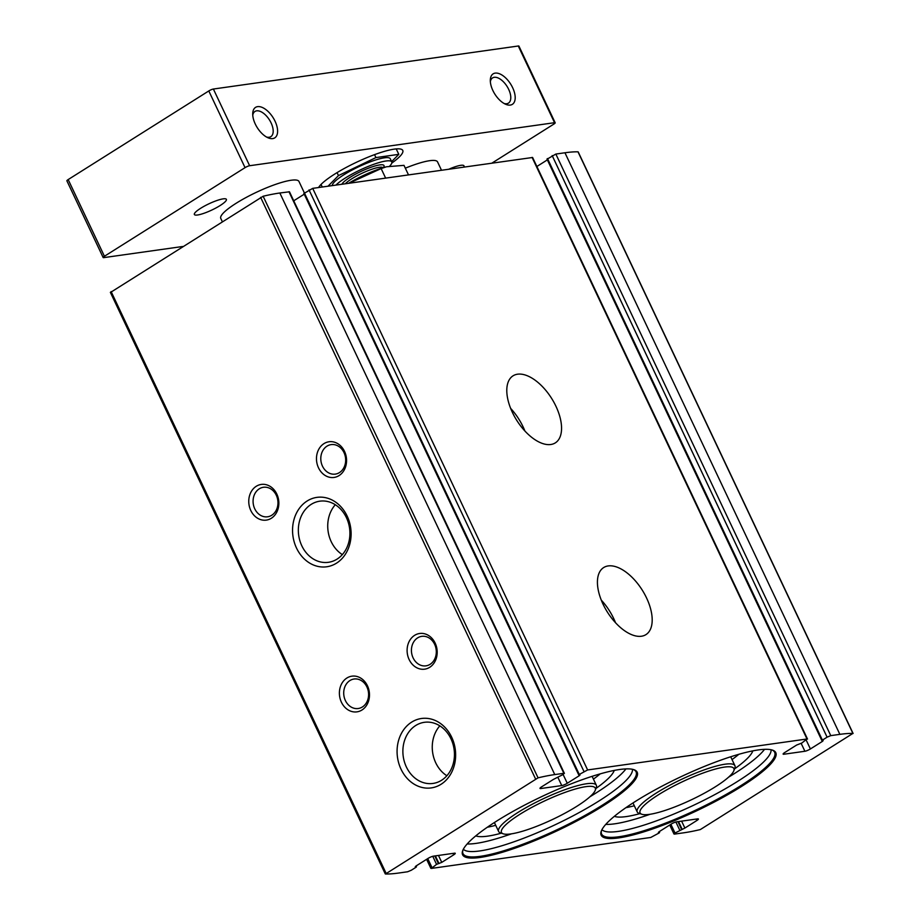 <?xml version="1.0" encoding="UTF-8"?>
<svg xmlns="http://www.w3.org/2000/svg" width="920" height="920" viewBox="0 0 920 920"><rect width="100%" height="100%" fill="white"/><g stroke="black" fill="none" stroke-linecap="round" stroke-linejoin="round"><path stroke-width="1.38" d="M480.102 857.463A96.565 18.756 154.7 0 0 589.639 813.97A96.565 18.756 154.7 0 0 633.88 769.672A96.565 18.756 154.7 0 0 541.88 796.524A96.565 18.756 154.7 0 0 462.737 850.574A96.565 18.756 154.7 0 0 480.102 857.463M618.7 837.913A96.565 18.756 154.7 0 0 728.226 794.42A96.565 18.756 154.7 0 0 772.478 750.122A96.565 18.756 154.7 0 0 680.466 776.963A96.565 18.756 154.7 0 0 601.323 831.024A96.565 18.756 154.7 0 0 618.7 837.913M540.776 788.532L561.764 785.577A4.324 0.839 -25.3 0 0 567.26 783.265L579.243 775.721L580.014 774.962L578.76 774.939L579.278 774.444L587.627 769.948L807.001 738.99L801.814 743.038L796.639 745.039L784.656 752.583A4.324 0.839 -25.3 0 0 783.127 754.101A4.324 0.839 -25.3 0 0 783.909 754.227L804.896 751.26A4.324 0.839 -25.3 0 0 810.394 748.96L822.376 741.405L823.147 740.646L821.894 740.634L822.399 740.129L827.091 737.173L830.76 735.632L839.868 734.356A145.567 28.278 -25.3 0 1 852.909 733.412L700.327 829.564A145.567 28.278 -25.3 0 1 683.617 832.818L674.509 834.106L675.015 833.014L684.882 828.057L696.854 820.513A4.324 0.839 -25.3 0 0 698.395 818.995A4.324 0.839 -25.3 0 0 697.601 818.88L676.614 821.836A4.324 0.839 -25.3 0 0 671.117 824.147L659.145 831.692L658.375 832.45L659.617 832.462L659.111 832.968L650.75 837.464L431.376 868.422L436.563 864.374L441.749 862.373L453.721 854.818A4.324 0.839 -25.3 0 0 455.262 853.311A4.324 0.839 -25.3 0 0 454.48 853.185L433.492 856.152A4.324 0.839 -25.3 0 0 427.984 858.452L416.012 866.007L415.242 866.755L416.484 866.778L415.978 867.284L411.286 870.239L407.617 871.769L398.521 873.057A145.567 28.278 -25.3 0 1 385.48 874L538.05 777.837A145.567 28.278 -25.3 0 1 554.76 774.582L563.868 773.306L563.373 774.387L553.506 779.355L541.523 786.899A4.324 0.839 -25.3 0 0 539.994 788.417A4.324 0.839 -25.3 0 0 540.776 788.532L540.396 787.727M110.561 292.411L263.143 196.248A145.567 28.278 -25.3 0 1 279.841 192.993L289.478 191.797L564.397 773.386M304.233 194.189L293.733 200.802M304.106 193.395L312.708 188.358L532.611 157.481L807.519 739.07M547.365 159.873L536.866 166.497M547.239 159.079L555.841 154.054L564.949 152.766A145.567 28.278 -25.3 0 1 577.99 151.823L578.116 152.099M641.424 636.237A39.64 20.608 57.8 0 0 645.943 634.616A39.64 20.608 57.8 0 0 642.24 590.099A39.64 20.608 57.8 0 0 603.681 567.548A39.64 20.608 57.8 0 0 605.072 608.154A39.64 20.608 57.8 0 0 641.424 636.237M550.792 444.498A39.64 20.608 57.8 0 0 555.312 442.888A39.64 20.608 57.8 0 0 551.609 398.372A39.64 20.608 57.8 0 0 513.049 375.82A39.64 20.608 57.8 0 0 514.441 416.426A39.64 20.608 57.8 0 0 550.792 444.498M441.048 784.288A35.052 29.164 -98 0 0 440.956 723.833A35.052 29.164 -98 0 0 397.072 751.479A35.052 29.164 -98 0 0 441.048 784.288M336.524 563.155A35.052 29.164 -98 0 0 336.421 502.699A35.052 29.164 -98 0 0 292.548 530.346A35.052 29.164 -98 0 0 336.524 563.155M361.997 709.987A18.02 14.984 -98 0 0 361.94 678.914A18.02 14.984 -98 0 0 339.388 693.128A18.02 14.984 -98 0 0 361.997 709.987M271.365 518.247A18.02 14.984 -98 0 0 271.308 487.174A18.02 14.984 -98 0 0 248.756 501.388A18.02 14.984 -98 0 0 271.365 518.247M429.697 667.31A18.02 14.984 -98 0 0 429.651 636.237A18.02 14.984 -98 0 0 407.1 650.452A18.02 14.984 -98 0 0 429.697 667.31M339.066 475.582A18.02 14.984 -98 0 0 339.02 444.509A18.02 14.984 -98 0 0 316.468 458.723A18.02 14.984 -98 0 0 339.066 475.582M524.906 431.02A39.64 20.608 57.8 0 0 510.634 408.365M615.537 622.748A39.64 20.608 57.8 0 0 601.266 600.093M339.48 472.569A14.892 12.397 -98 0 0 344.931 455.032A14.892 12.397 -98 0 0 331.154 444.613A14.892 12.397 -98 0 0 320.965 461.092A14.892 12.397 -98 0 0 335.317 474.11A14.892 12.397 -98 0 0 339.48 472.569M430.111 664.309A14.892 12.397 -98 0 0 435.562 646.771A14.892 12.397 -98 0 0 421.785 636.341A14.892 12.397 -98 0 0 411.596 652.82A14.892 12.397 -98 0 0 425.948 665.838A14.892 12.397 -98 0 0 430.111 664.309M271.768 515.246A14.892 12.397 -98 0 0 277.23 497.708A14.892 12.397 -98 0 0 263.442 487.278A14.892 12.397 -98 0 0 253.253 503.769A14.892 12.397 -98 0 0 267.605 516.787A14.892 12.397 -98 0 0 271.768 515.246M362.399 706.974A14.892 12.397 -98 0 0 367.862 689.436A14.892 12.397 -98 0 0 354.073 679.018A14.892 12.397 -98 0 0 343.884 695.497A14.892 12.397 -98 0 0 358.236 708.515A14.892 12.397 -98 0 0 362.399 706.974M335.305 504.723A30.866 25.679 -98 0 0 342.343 554.61M337.065 559.118A30.866 25.679 -98 0 0 348.381 522.778A30.866 25.679 -98 0 0 319.815 501.181A30.866 25.679 -98 0 0 298.701 535.325A30.866 25.679 -98 0 0 328.44 562.304A30.866 25.679 -98 0 0 337.065 559.118M439.829 725.857A30.866 25.679 -98 0 0 446.867 775.744M441.6 780.252A30.866 25.679 -98 0 0 452.916 743.912A30.866 25.679 -98 0 0 424.35 722.315A30.866 25.679 -98 0 0 403.236 756.458A30.866 25.679 -98 0 0 432.975 783.437A30.866 25.679 -98 0 0 441.6 780.252M649.474 814.361A51.888 10.074 154.7 0 0 699.591 795.731A51.888 10.074 154.7 0 0 733.815 770.799A51.888 10.074 154.7 0 0 682.674 781.62A51.888 10.074 154.7 0 0 641.849 814.269A51.888 10.074 154.7 0 0 649.474 814.361M733.815 770.799L734.85 768.05A54.05 10.499 154.7 0 0 734.931 765.716A54.05 10.499 154.7 0 0 681.582 779.32A54.05 10.499 154.7 0 0 637.203 811.911A54.05 10.499 154.7 0 0 639.067 813.337L641.849 814.269M625.91 807.679A77.832 15.122 154.7 0 0 634.306 805.77M732.032 759.575A77.832 15.122 154.7 0 0 738.829 754.308M614.376 816.316A77.832 15.122 154.7 0 0 626.198 816.592A77.832 15.122 154.7 0 0 639.929 813.625M734.528 768.901A77.832 15.122 154.7 0 0 752.824 750.869M605.762 824.4A93.679 18.193 154.7 0 0 614.744 823.814A93.679 18.193 154.7 0 0 650.095 814.269M728.582 777.17A93.679 18.193 154.7 0 0 764.543 749.34M601.553 830.461A95.703 18.584 154.7 0 0 618.964 836.751A95.703 18.584 154.7 0 0 726.65 794.132A95.703 18.584 154.7 0 0 771.903 749.938M510.887 833.922A51.888 10.074 154.7 0 0 561.004 815.293A51.888 10.074 154.7 0 0 595.217 790.36A51.888 10.074 154.7 0 0 544.077 801.182A51.888 10.074 154.7 0 0 503.251 833.831A51.888 10.074 154.7 0 0 510.887 833.922M595.217 790.36L596.263 787.612A54.05 10.499 154.7 0 0 596.344 785.277A54.05 10.499 154.7 0 0 542.995 798.882A54.05 10.499 154.7 0 0 498.617 831.473A54.05 10.499 154.7 0 0 500.468 832.887L503.251 833.831M487.324 827.241A77.832 15.122 154.7 0 0 495.707 825.32M593.434 779.125A77.832 15.122 154.7 0 0 600.242 773.858M475.789 835.877A77.832 15.122 154.7 0 0 487.6 836.154A77.832 15.122 154.7 0 0 501.331 833.175M595.942 788.463A77.832 15.122 154.7 0 0 614.238 770.431M467.164 843.962A93.679 18.193 154.7 0 0 476.146 843.375A93.679 18.193 154.7 0 0 511.508 833.831M589.984 796.731A93.679 18.193 154.7 0 0 625.956 768.901M462.967 850.022A95.703 18.584 154.7 0 0 480.366 856.313A95.703 18.584 154.7 0 0 588.064 813.694A95.703 18.584 154.7 0 0 633.305 769.499M266.512 137.023A14.892 7.739 57.8 0 0 269.157 137.252A14.892 7.739 57.8 0 0 270.848 136.643A14.892 7.739 57.8 0 0 269.457 119.922A14.892 7.739 57.8 0 0 254.966 111.446A14.892 7.739 57.8 0 0 252.758 115.195M504.102 103.5A14.892 7.739 57.8 0 0 506.747 103.73A14.892 7.739 57.8 0 0 508.438 103.12A14.892 7.739 57.8 0 0 507.046 86.388A14.892 7.739 57.8 0 0 492.556 77.912A14.892 7.739 57.8 0 0 490.348 81.673M182.666 246.502L103.799 257.623A3.599 0.701 -25.3 0 1 103.155 257.531A3.599 0.701 -25.3 0 1 104.431 256.266L245.053 167.647A3.599 0.701 -25.3 0 1 249.63 165.727L554.541 122.693A3.599 0.701 -25.3 0 1 555.185 122.797A3.599 0.701 -25.3 0 1 553.909 124.05L492.027 163.058M103.155 257.531L66.895 180.837A3.599 0.701 -25.3 0 1 68.172 179.572L208.794 90.953A3.599 0.701 -25.3 0 1 213.382 89.033L518.282 46A3.599 0.701 -25.3 0 1 518.938 46.103L555.185 122.797M272.722 138.598A18.02 9.361 57.8 0 0 270.882 114.528A18.02 9.361 57.8 0 0 252.724 113.574A18.02 9.361 57.8 0 0 267.961 137.758A18.02 9.361 57.8 0 0 272.722 138.598M510.301 105.075A18.02 9.361 57.8 0 0 508.472 81.006A18.02 9.361 57.8 0 0 490.314 80.04A18.02 9.361 57.8 0 0 505.551 104.224A18.02 9.361 57.8 0 0 510.301 105.075M391.782 163.081A46.839 9.096 154.7 0 0 402.764 150.443A46.839 9.096 154.7 0 0 362.319 159.597A46.839 9.096 154.7 0 0 318.584 187.53M197.57 214.992A17.721 3.438 154.7 0 0 216.2 207.828A17.721 3.438 154.7 0 0 226.389 199.352A17.721 3.438 154.7 0 0 208.909 203.814A17.721 3.438 154.7 0 0 194.361 214.498A17.721 3.438 154.7 0 0 197.57 214.992M463.726 167.049A17.721 3.438 154.7 0 0 463.979 165.83A17.721 3.438 154.7 0 0 449.063 169.119M222.261 221.547L220.777 218.419A43.24 8.395 -25.3 0 1 245.651 197.731A43.24 8.395 -25.3 0 1 291.123 180.251A43.24 8.395 -25.3 0 1 298.966 181.458L579.278 774.444M405.329 168.176A43.24 8.395 -25.3 0 1 429.72 160.689A43.24 8.395 -25.3 0 1 437.552 161.897L441.473 170.189M385.618 178.066L381.133 168.578L386.549 166.761L403.995 165.358L408.48 174.846M349.002 183.241L381.133 168.578M348.599 183.298A35.673 6.923 -25.3 0 1 385.399 167.072L386.549 166.761M389.758 166.014A31.993 6.21 154.7 0 0 391.759 161.908L390.252 158.711A31.993 6.21 154.7 0 0 384.445 157.814A31.993 6.21 154.7 0 0 351.82 170.2A31.993 6.21 154.7 0 0 332.281 185.598M328.003 186.196L338.468 175.605L375.935 157.584L398.797 154.353L391.632 161.621M391.759 161.908A31.993 6.21 154.7 0 0 385.963 161A31.993 6.21 154.7 0 0 359.099 170.476A31.993 6.21 154.7 0 0 335.984 185.07M321.034 184.448L322.253 187.013M337.053 172.626L338.468 175.605M374.543 154.64L375.935 157.584M396.221 148.913L398.797 154.353M563.868 773.306L288.949 191.716M554.76 774.582L279.841 192.993M587.627 769.948L312.708 188.358M807.001 738.99L532.082 157.4M386.043 873.172L111.124 291.582M535.555 778.941L260.636 197.351M538.05 777.837L263.143 196.248M830.76 735.632L555.841 154.054M839.868 734.356L564.949 152.766M852.909 733.412L577.99 151.823M810.394 748.96L806.265 740.22M804.896 751.26L801.17 743.383M783.909 754.227L783.529 753.422M827.091 737.173L552.172 155.583M822.399 740.129L547.492 158.539M822.376 741.405L822.031 740.681M561.764 785.577L558.037 777.699M583.958 771.489L309.039 189.899M579.243 775.721L578.898 774.996M567.26 783.265L563.132 774.536M659.364 832.428L659.042 831.76M696.854 820.513L696.175 819.076M684.882 828.057L681.605 821.134M682.122 829.207L678.511 821.571M681.536 829.299L677.925 821.652M679.696 830.07L675.889 821.997M675.015 833.014L670.887 824.285M416.231 866.732L415.909 866.065M453.721 854.818L453.042 853.392M441.749 862.373L438.472 855.45M439.001 863.523L435.378 855.887M438.403 863.604L434.792 855.968M436.563 864.374L432.756 856.301M431.882 867.33L427.754 858.601M601.944 829.668A93.679 18.193 154.7 0 0 618.32 831.393A93.679 18.193 154.7 0 0 714.483 794.776A93.679 18.193 154.7 0 0 771.04 749.731M463.346 849.229A93.679 18.193 154.7 0 0 479.734 850.954A93.679 18.193 154.7 0 0 575.885 814.338A93.679 18.193 154.7 0 0 632.442 769.293M68.172 179.572L104.431 256.266M208.794 90.953L245.053 167.647M213.382 89.033L249.63 165.727M518.282 46L554.541 122.693M383.341 167.658A23.425 4.554 154.7 0 0 379.764 164.91A23.425 4.554 154.7 0 0 357.684 173.04A23.425 4.554 154.7 0 0 341.849 184.253M383.019 167.762A21.62 4.197 154.7 0 0 379.212 167.325A21.62 4.197 154.7 0 0 360.847 173.834A21.62 4.197 154.7 0 0 345.287 183.758M385.284 873.919L110.365 292.341M853.105 733.481L578.185 151.892M821.894 740.634L546.974 159.045M578.76 774.939L303.841 193.349M659.617 832.462L659.226 831.634M673.992 834.026L669.737 825.021M416.484 866.778L416.093 865.95M430.859 868.342L426.604 859.326M632.983 802.976L637.203 811.911M730.71 756.78L734.931 765.716M494.385 822.526L498.617 831.473M592.112 776.331L596.344 785.277"/></g></svg>
